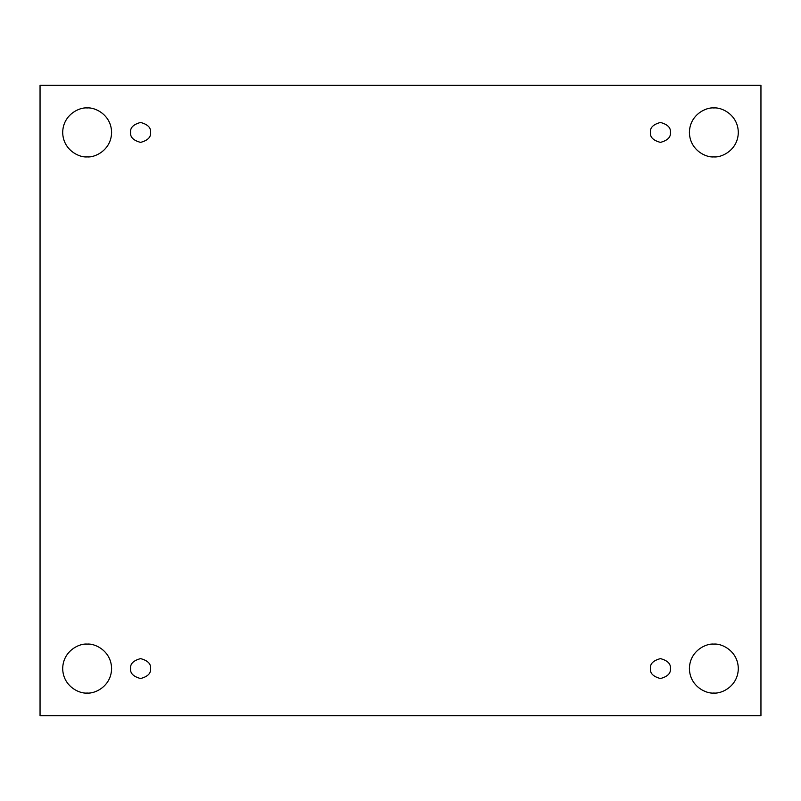 <?xml version="1.0" encoding="UTF-8"?>
<svg xmlns="http://www.w3.org/2000/svg" width="801" height="801" viewBox="0 0 801 801"><rect width="100%" height="100%" fill="white"/><g stroke="black" fill="none" stroke-linecap="round" stroke-linejoin="round"><path stroke-width="1.2" d="M87.149 693.025C94.298 694.006 111.259 686.667 111.599 668.575C111.259 650.472 94.298 643.143 87.149 644.124C94.298 643.143 111.259 650.472 111.599 668.575C111.259 686.667 94.298 694.006 87.149 693.025C79.99 694.006 63.029 686.667 62.688 668.575C63.029 650.472 79.99 643.143 87.149 644.124C79.99 643.143 63.029 650.472 62.688 668.575C63.029 686.667 79.99 694.006 87.149 693.025M713.851 693.025C721.01 694.006 737.971 686.667 738.312 668.575C737.971 650.472 721.01 643.143 713.851 644.124C721.01 643.143 737.971 650.472 738.312 668.575C737.971 686.667 721.01 694.006 713.851 693.025C706.702 694.006 689.741 686.667 689.401 668.575C689.741 650.472 706.702 643.143 713.851 644.124C706.702 643.143 689.741 650.472 689.401 668.575C689.741 686.667 706.702 694.006 713.851 693.025M713.851 156.876C721.01 157.857 737.971 150.528 738.312 132.425C737.971 114.333 721.01 106.994 713.851 107.975C721.01 106.994 737.971 114.333 738.312 132.425C737.971 150.528 721.01 157.857 713.851 156.876C706.702 157.857 689.741 150.528 689.401 132.425C689.741 114.333 706.702 106.994 713.851 107.975C706.702 106.994 689.741 114.333 689.401 132.425C689.741 150.528 706.702 157.857 713.851 156.876M87.149 156.876C94.298 157.857 111.259 150.528 111.599 132.425C111.259 114.333 94.298 106.994 87.149 107.975C94.298 106.994 111.259 114.333 111.599 132.425C111.259 150.528 94.298 157.857 87.149 156.876C79.99 157.857 63.029 150.528 62.688 132.425C63.029 114.333 79.99 106.994 87.149 107.975C79.99 106.994 63.029 114.333 62.688 132.425C63.029 150.528 79.99 157.857 87.149 156.876M130.613 132.425C130.052 137.141 133.366 140.455 140.576 142.388C147.784 140.455 151.109 137.141 150.538 132.425C151.109 137.141 147.784 140.455 140.576 142.388C133.366 140.455 130.052 137.141 130.613 132.425C130.052 127.719 133.366 124.395 140.576 122.463C147.784 124.395 151.109 127.719 150.538 132.425C151.109 127.719 147.784 124.395 140.576 122.463C133.366 124.395 130.052 127.719 130.613 132.425M650.462 132.425C649.891 137.141 653.215 140.455 660.424 142.388C667.633 140.455 670.948 137.141 670.387 132.425C670.948 137.141 667.633 140.455 660.424 142.388C653.215 140.455 649.891 137.141 650.462 132.425C649.891 127.719 653.215 124.395 660.424 122.463C667.633 124.395 670.948 127.719 670.387 132.425C670.948 127.719 667.633 124.395 660.424 122.463C653.215 124.395 649.891 127.719 650.462 132.425M650.462 668.575C649.891 673.281 653.215 676.605 660.424 678.537C667.633 676.605 670.948 673.281 670.387 668.575C670.948 673.281 667.633 676.605 660.424 678.537C653.215 676.605 649.891 673.281 650.462 668.575C649.891 663.859 653.215 660.545 660.424 658.612C667.633 660.545 670.948 663.859 670.387 668.575C670.948 663.859 667.633 660.545 660.424 658.612C653.215 660.545 649.891 663.859 650.462 668.575M130.613 668.575C130.052 673.281 133.366 676.605 140.576 678.537C147.784 676.605 151.109 673.281 150.538 668.575C151.109 673.281 147.784 676.605 140.576 678.537C133.366 676.605 130.052 673.281 130.613 668.575C130.052 663.859 133.366 660.545 140.576 658.612C147.784 660.545 151.109 663.859 150.538 668.575C151.109 663.859 147.784 660.545 140.576 658.612C133.366 660.545 130.052 663.859 130.613 668.575M40.05 85.337L760.95 85.337L760.95 715.663L40.05 715.663L40.05 85.337L40.05 715.663L760.95 715.663L760.95 85.337L40.05 85.337"/></g></svg>
